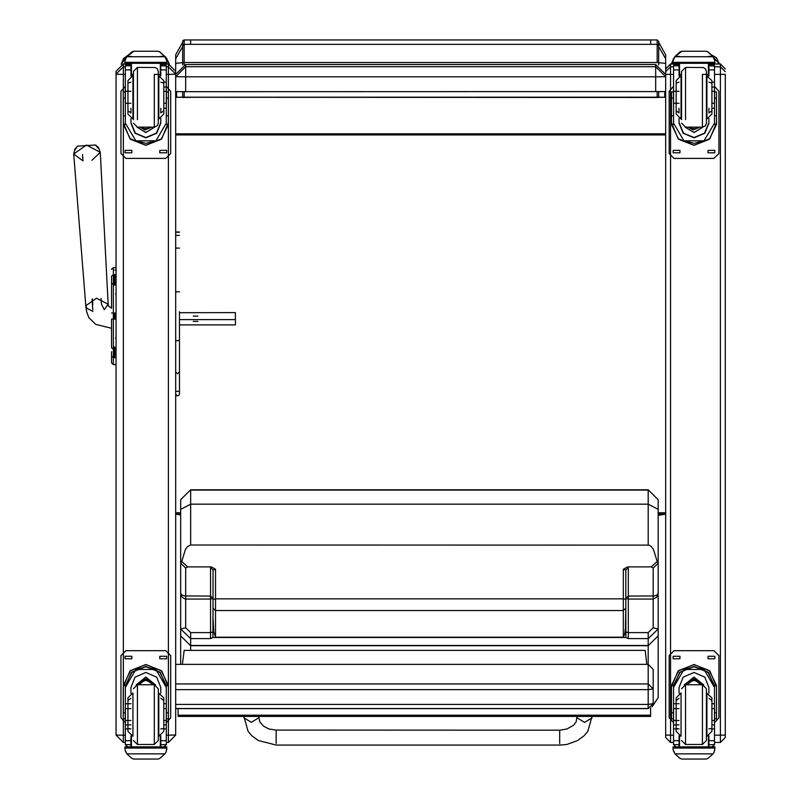 <?xml version="1.0" encoding="UTF-8"?>
<svg xmlns="http://www.w3.org/2000/svg" width="799" height="799" viewBox="0 0 799 799"><rect width="100%" height="100%" fill="white"/><g stroke="black" fill="none" stroke-linecap="round" stroke-linejoin="round"><path stroke-width="1.2" d="M175.7 689.647L648.229 689.647L653.202 688.888L648.229 683.974L648.229 708.613L653.202 703.639L648.229 704.388L175.7 704.388M175.7 664.418L648.229 664.359L653.202 669.332L648.229 664.359L648.229 645.732L658.176 635.874L658.176 593.118L657.098 594.925L654.311 595.944L628.334 596.014L625.847 598.411L628.334 599.01L628.334 567.62L625.847 570.017L623.36 569.238L623.36 598.86L215.49 598.86L213.003 599.37L212.973 637.462L625.887 637.462L628.334 638.651L648.229 638.651L648.229 645.532L190.621 645.532L190.621 632.628L185.648 627.794L185.648 599.01L210.517 599.01L213.003 598.411L210.517 596.014L210.517 632.628L213.003 632.029L213.003 570.017L210.517 567.62L210.517 596.014L184.539 595.944L181.763 594.925L180.674 593.118L181.763 596.793L184.539 598.86L185.648 599.01L185.648 568.019L180.674 563.215L180.674 664.359L180.674 608.688M175.7 708.613L648.229 708.613L653.202 703.639L653.202 669.332M658.676 62.712L665.637 63.341L665.637 54.871L658.676 42.247L658.676 64.949L658.676 46.432M657.187 91.725L657.187 97.378L658.676 97.458L658.676 91.715L658.676 97.158L664.788 97.298L176.549 97.298L182.661 97.158L182.661 91.715L182.661 97.458L190.621 97.378L182.661 97.158M658.176 515.115L658.176 534.331M657.187 97.378L653.862 97.398M658.676 97.458L187.475 97.258M182.661 45.743L182.661 62.652L182.661 41.448L182.661 45.743L184.16 44.295L184.16 39.95L184.16 44.295L190.621 44.295L190.621 39.95L190.621 44.295L657.187 44.295L657.187 62.572L658.676 62.652M182.661 47.211L182.661 64.949M190.621 97.258L182.661 97.458M658.176 515.425L665.637 514.037L658.176 514.037M180.674 530.576L180.674 514.926L175.7 514.037L180.674 514.037M658.676 97.158L650.716 97.258M650.716 97.378L653.862 97.258M190.621 97.398L187.475 97.398M665.637 54.871L665.637 71.63M664.788 97.298L664.788 91.645M175.7 91.585L185.648 91.725L185.648 76.804L175.7 76.664L185.648 66.716L185.648 76.804L655.689 76.804L655.689 66.716L665.637 76.664L665.637 63.341M175.7 59.416L175.7 54.871L175.7 63.321L184.16 62.572L184.16 44.295M175.7 71.63L175.7 63.321L175.7 74.237L175.7 71.341L168.339 64.03L165.663 64.03M176.549 91.645L176.549 97.298M175.7 512.768L180.674 512.768M658.176 512.768L665.637 512.768L665.637 677.932M665.637 133.872L175.7 133.872M665.637 134.911L175.7 134.911M646.781 664.359L645.143 650.386L184.16 650.406L182.352 664.359M178.097 715.185L178.097 716.413L650.636 716.393L650.636 715.165L178.097 715.185L178.097 708.613M650.626 707.994L650.636 715.165M111.54 280.619L111.54 281.308M111.54 285.523L111.54 293.962M101.064 298.466L101.443 304.199L104.279 309.692L108.125 304.229L108.524 306.157L111.54 308.214L111.54 294.092M116.015 313.048L113.328 313.048L113.328 319.091L111.54 319.091L111.54 347.765M82.547 154.507L82.966 160.909L73.668 154.017L86.462 145.068L100.314 152.269L108.125 304.229L96.519 298.197L85.793 305.697L86.552 311.64L88.849 317.682L95.78 324.414L111.54 328.269L111.54 346.856M111.54 351.66L111.54 362.846L111.54 351.66M111.54 276.174L111.54 284.594L113.328 283.076L113.328 274.636L111.54 276.174M111.54 362.786L113.328 364.634L116.015 364.634L113.328 364.634L111.54 362.786M111.54 269.493L113.328 267.705L116.015 267.705L113.328 267.705L111.57 269.143L113.328 267.705L113.328 282.596M111.54 362.846L113.328 364.634L111.54 362.846M113.528 319.091L113.528 313.018L113.528 319.091M113.528 313.048L113.528 319.131M113.528 274.636L113.528 286.242M113.528 346.027L113.528 357.652M185.648 64.489L175.7 74.437L185.648 64.489L655.689 64.489L665.637 74.437L655.689 64.499L655.689 66.716L185.648 66.716L185.648 64.499L655.689 64.499M655.689 91.725L655.689 76.804L665.637 76.664L665.637 91.585L185.648 91.725M98.756 148.814L95.49 144.969L77.493 146.157L74.756 150.382M92.384 298.956L92.754 304.569M92.754 309.802L92.045 299.066M179.435 319.62L235.365 319.61L235.365 312.659L179.435 312.669M197.902 316.144L193.238 316.144L197.902 316.144M197.902 321.378L193.238 321.378M175.7 394.107L177.148 395.924L178.746 395.545L179.435 394.107L179.435 324.853L235.365 324.853L235.365 319.61M175.7 735L168.339 735.19L168.339 742.451L166.332 742.451L168.339 742.451L175.7 735.09L175.7 74.237L168.339 74.427L168.339 91.945M123.376 742.451L116.015 735.09L123.376 742.451L125.383 742.451L123.376 742.451L123.376 735.19L116.015 735.09L116.015 720.568M126.052 64.03L123.376 64.03L116.015 71.331L116.015 735M725.332 74.846L725.332 737.477L720.358 742.451L720.358 735.19L725.332 735.06M725.332 720.079L725.332 676.014M665.637 735.06L665.637 737.477L670.611 742.451L670.611 735.19L665.637 735.06L665.637 68.954L670.611 63.97L665.637 68.944M665.637 75.306L665.637 76.664M175.7 340.214L177.568 340.843L179.435 340.214L179.435 372.044L177.568 373.772L175.7 372.044M179.435 311.73L179.435 340.214M179.435 372.044L179.435 391.31L175.7 391.31L179.435 391.31L179.435 394.107M658.176 676.703L658.176 697.647L652.144 706.716M190.621 632.628L210.517 632.628L210.517 638.651L212.973 637.462M213.003 599.37L213.003 570.017L215.49 569.238L211.266 566.93L187.655 566.93L181.733 561.457L185.398 549.462L187.525 546.496L190.621 545.028L649.018 545.118L651.325 546.496L653.462 549.462L657.128 561.457L651.195 566.93L653.202 568.019L653.202 599.01L656.718 597.282L658.176 593.118L658.176 563.215L653.202 568.019M628.334 638.651L628.334 632.628L625.847 632.029L625.847 608.119L625.467 628.064L624.688 634.196L623.36 637.183L215.49 637.183L213.733 631.47L213.003 617.707M628.334 567.62L627.585 566.93L623.36 569.238M627.585 566.93L651.195 566.93M181.733 561.457L180.674 563.215L180.674 509.333L190.621 504.199L648.229 504.199L648.229 545.028M190.621 545.028L190.621 489.747L180.674 499.695L180.674 509.333M180.674 593.118L180.674 534.331M625.847 617.707L625.887 637.462M215.49 637.183L215.49 610.516L623.36 610.516L625.847 608.119L625.847 570.017M658.176 499.695L648.229 489.747L658.176 499.695L658.176 563.215L657.128 561.457M652.034 706.845L658.176 697.647L658.176 635.874L648.229 645.732L190.621 645.732L190.621 650.406M658.176 608.688L658.176 635.874M658.176 593.118L658.176 610.596M126.212 63.371L126.092 63.97L123.376 63.97L126.102 63.98M121.218 64.3L125.653 58.177M166.621 59.575L169.188 64.02M671.42 63.97L673.108 60.564M714.506 63.97L714.376 63.371M713.827 57.588L719.3 63.97M163.745 108.245L166.332 108.245L166.332 123.116L155.895 140.814L146.057 143.361L135.82 140.814L155.895 140.814M135.82 140.814L125.383 123.116L125.383 65.858L127.87 63.451L130.956 63.451L130.956 76.035M130.956 118.572L130.956 123.116L135.011 133.213L145.857 137.877L156.704 133.213L160.759 123.116L160.759 118.572M123.296 122.637L129.907 138.577L145.857 145.188L161.807 138.577L168.419 122.637M166.262 124.494L168.349 124.494L168.419 122.776L168.419 98.087L168.419 115.735L166.332 115.735M168.349 124.494L161.188 139.316L145.857 145.328L130.527 139.316L123.356 124.494L125.453 124.494L125.383 122.776M125.383 115.735L123.296 115.735L123.296 98.087L123.356 124.494M168.419 91.945L166.432 91.955L168.419 91.945L168.419 98.087L166.432 98.087M125.383 65.997L125.643 64.609L127.81 63.281M160.759 64.609L166.072 64.609L166.332 65.708L166.332 108.245M125.733 58.047L124.964 60.884L126.831 56.459L131.945 51.845L133.713 51.216L126.831 56.679L164.884 56.679L166.751 60.884L166.751 63.371L124.964 63.371L124.964 62.372L166.751 62.372M166.751 60.884L164.884 56.459L159.77 51.845L158.002 51.246L159.77 51.845M164.884 56.679L159.77 51.995M155.535 140.814L136.18 140.814M136.449 140.814L155.266 140.814M123.296 91.955L125.283 91.955L123.296 91.945L123.296 98.087L125.283 98.087M160.759 122.637L156.394 133.163L145.857 137.528L135.321 133.163L130.956 122.637M154.736 127.131L145.857 132.574L136.979 127.131M154.656 127.131L145.857 132.434L137.058 127.131M131.435 63.231L131.435 75.855M160.279 63.231L160.279 75.855M124.964 60.884L124.964 62.372M163.745 87.141L166.332 87.141M160.759 63.281L160.759 76.035M160.759 65.858L166.332 65.997M166.322 65.858L163.845 63.451L160.759 63.451M166.072 64.609L163.905 63.281M158.002 51.216L133.703 51.216M125.733 58.237L126.831 56.679M154.986 140.814L136.729 140.814M147.406 128.679L144.309 128.679M166.332 86.382L170.726 91.316L170.726 153.468L165.753 158.442L125.962 158.442L120.989 153.468L120.989 91.316L125.383 86.382M170.726 153.468L165.753 158.442M131.865 150.362L131.865 152.849L125.024 152.849L125.024 150.362L131.865 150.312M166.681 150.362L166.681 152.849L159.85 152.849L159.85 150.362L166.681 150.312M125.024 91.885L125.383 90.417M166.332 90.417L166.681 91.885M125.962 158.442L120.989 153.468M120.989 91.316L125.383 86.332M166.332 86.332L170.726 91.316M131.865 152.849L125.024 152.849M166.681 152.849L159.85 152.849M144.379 127.151L147.326 127.151M143.98 127.151L147.725 127.151M143.131 127.151L148.584 127.151M142.532 127.151L149.183 127.151M141.932 127.151L149.783 127.151M158.292 123.156L158.292 71.451L158.292 123.236L157.383 125.703L154.317 127.151L154.317 74.926M158.292 119.68L158.292 74.926M133.423 119.68L133.423 71.441L137.398 67.456L137.398 74.926M132.944 75.615L132.944 118.981L132.944 75.615L127.97 80.589L127.97 82.966L130.956 82.237M130.956 108.245L130.956 112.929L127.97 110.721L127.97 114.017L127.97 80.589M158.292 118.991L158.771 75.615L158.771 118.991L163.745 114.017L163.745 110.721L160.759 112.929L160.759 108.245M163.745 114.017L163.745 80.589L163.745 82.966L160.759 82.237M163.745 80.599L158.292 75.615M125.283 91.336L125.283 103.271L125.283 91.336L130.956 91.336M166.432 91.336L166.432 103.271L166.432 91.336L163.745 91.336M130.956 703.689L125.383 703.689L125.383 687.48L135.82 669.492L145.857 666.795L155.895 669.492L135.82 669.492M155.895 669.492L166.332 687.48L166.332 703.689L163.745 703.689M160.759 693.302L160.759 687.48L156.704 677.153L145.857 672.438L135.011 677.153L130.956 687.48L130.956 693.302M168.419 718.93L166.432 718.93L168.419 718.93L168.419 686.99L161.807 671.04L145.857 664.438L129.907 671.04L123.296 686.99L123.296 718.93L125.283 718.93L123.296 718.93M125.383 687.48L125.453 685.412L123.356 685.412L123.296 687.14M123.356 685.412L130.527 670.591L145.857 664.578L161.188 670.591L168.349 685.412L166.262 685.412L166.332 687.48M168.419 687.14L168.349 685.412M163.745 724.933L166.332 724.933L166.322 744.708L163.905 746.985L160.759 746.985L163.905 746.985M166.322 744.708L160.759 744.708L160.759 746.985M126.831 753.807L131.945 758.421L133.703 759.05L158.002 759.05L159.77 758.421L164.884 753.807L126.831 753.807L124.964 749.572L124.964 746.895L166.751 746.895L166.751 748.104L124.964 748.104M133.703 759.05L158.002 759.05M125.453 685.412L132.005 672.069L145.857 666.666L159.71 672.069L166.262 685.412M166.332 686.99L160.329 672.518L145.857 666.526L131.376 672.518L125.383 686.85L131.376 672.378L145.857 666.386L160.329 672.378L166.332 686.99M160.759 744.708L160.759 735.839M136.12 684.943L145.857 677.053L155.585 684.943M160.279 747.065L160.279 736.019M160.279 746.895L131.435 746.935L131.435 736.019M124.964 749.382L125.733 752.029M165.982 752.029L166.751 749.382M166.751 748.104L165.982 752.219L164.884 753.807M124.964 746.895L131.435 746.895L124.964 746.895M125.383 703.689L125.383 744.708L127.81 746.985L130.956 746.985L130.956 735.839M130.956 724.933L125.383 724.933M166.332 724.933L166.332 703.689M147.905 681.257L147.406 680.648L144.309 680.648L143.81 681.257M125.383 722.775L120.989 717.832L120.989 655.629L125.962 650.656L165.753 650.656L170.726 655.629L170.726 717.832L166.332 722.775M120.989 655.679L125.962 650.706L165.753 650.706L170.726 655.679M159.85 658.785L159.85 656.299L166.681 656.299L166.681 658.785L159.85 658.785L166.681 658.785M125.024 658.785L125.024 656.299L131.865 656.299L131.865 658.785L125.024 658.785L131.865 658.785M170.726 717.832L166.332 722.725M125.383 722.725L120.989 717.832M149.842 684.723L141.872 684.723M150.292 684.723L141.423 684.723M150.691 684.723L141.023 684.723M151.131 684.723L140.584 684.723M144.639 680.638L147.076 680.638M154.317 692.184L154.317 684.723L158.292 688.708L158.292 740.433L154.317 744.418L154.317 736.958M158.292 736.259L158.771 692.883L158.771 736.259L163.745 731.285L163.745 728.448L160.759 728.928M160.759 698.216L163.745 700.653L163.745 697.857L163.745 731.285M132.944 692.883L132.944 736.259L132.944 692.883L127.97 697.857L127.97 700.653L130.956 698.216M127.97 697.857L127.97 731.275L127.97 728.448L130.956 728.928L129.278 728.928M127.97 731.285L132.944 736.259M166.432 720.538L166.432 708.603L166.432 720.538L163.745 720.538M125.283 720.538L125.283 708.603L125.283 720.538L130.956 720.538M711.879 108.245L714.466 108.245L714.466 123.116L704.029 140.814L694.191 143.361L683.954 140.814L704.029 140.814M683.954 140.814L673.517 123.116L673.527 65.858L676.004 63.451L679.09 63.451L679.09 76.035M679.09 118.572L679.09 123.116L683.145 133.213L693.991 137.877L704.838 133.213L708.893 123.116L708.893 118.572M671.43 122.637L678.041 138.577L693.991 145.188L709.941 138.577L716.553 122.637M714.396 124.494L716.493 124.494L716.553 122.776L716.553 98.087L716.553 115.735L714.466 115.735M716.493 124.494L709.322 139.316L693.991 145.328L678.661 139.316L671.5 124.494L673.587 124.494L673.517 122.776M673.517 115.735L671.43 115.735L671.43 98.087L671.5 124.494M716.553 91.945L714.566 91.955L716.553 91.945L716.553 98.087L714.566 98.087M673.517 65.997L673.777 64.609L675.944 63.281M708.893 64.609L714.206 64.609L714.466 65.708L714.466 108.245M673.867 58.047L673.098 60.884L674.965 56.459L680.079 51.845L681.847 51.216L674.965 56.679L713.018 56.679L714.885 60.884L714.885 63.371L673.098 63.371L673.098 62.372L714.885 62.372M714.885 60.884L713.018 56.459L707.904 51.845L706.136 51.246L707.904 51.845M713.018 56.679L707.904 51.995M681.847 51.216L706.136 51.216M703.669 140.814L684.314 140.814M684.583 140.814L703.4 140.814M671.43 91.955L673.417 91.955L671.43 91.945L671.43 98.087L673.417 98.087M708.893 122.637L704.528 133.163L693.991 137.528L683.455 133.163L679.09 122.637M702.87 127.131L693.991 132.574L685.113 127.131M702.79 127.131L693.991 132.434L685.192 127.131M679.569 63.231L679.569 75.855M708.413 63.231L708.413 75.855M673.098 60.884L673.098 62.372M711.879 87.141L714.466 87.141M708.893 63.281L708.893 76.035M708.893 65.858L714.466 65.997M714.466 65.858L711.979 63.451L708.893 63.451M714.206 64.609L712.039 63.281M673.867 58.237L674.965 56.679M703.12 140.814L684.863 140.814M695.539 128.679L692.443 128.679M714.466 86.382L718.86 91.316L718.86 153.468L713.887 158.442L674.096 158.442L669.123 153.468L669.123 91.316L673.517 86.382M718.86 153.468L713.887 158.442M679.999 150.362L679.999 152.849L673.167 152.849L673.167 150.362L679.999 150.312M714.825 150.362L714.825 152.849L707.984 152.849L707.984 150.362L714.825 150.312M673.167 91.885L673.517 90.417M714.466 90.417L714.825 91.885M674.096 158.442L669.123 153.468M669.123 91.316L673.517 86.332M714.466 86.332L718.86 91.316M679.999 152.849L673.167 152.849M714.825 152.849L707.984 152.849M692.523 127.151L695.46 127.151M692.124 127.151L695.859 127.151M691.265 127.151L696.718 127.151M690.666 127.151L697.317 127.151M690.066 127.151L697.917 127.151M706.426 123.156L706.426 71.451L706.426 123.236L705.307 125.942L702.451 127.151L702.451 74.926M706.426 119.68L706.426 74.926M681.557 119.68L681.557 71.441L685.532 67.456L685.532 74.926M681.078 75.615L681.078 118.981L681.078 75.615L676.104 80.589L676.104 82.966L679.09 82.237M679.09 108.245L679.09 112.929L676.104 110.721L676.104 114.017L676.104 80.589M706.426 118.991L706.905 75.615L706.905 118.991L711.879 114.017L711.879 110.721L708.893 112.929L708.893 108.245M711.879 114.017L711.879 80.589L711.879 82.966L708.893 82.237M711.879 80.599L706.426 75.615M673.417 91.336L673.417 103.271L673.417 91.336L679.09 91.336M714.566 91.336L714.566 103.271L714.566 91.336L711.879 91.336M679.09 703.689L673.517 703.689L673.517 687.48L683.954 669.492L693.991 666.795L704.029 669.492L683.954 669.492M704.029 669.492L714.466 687.48L714.466 703.689L711.879 703.689M708.893 693.302L708.893 687.48L704.838 677.153L693.991 672.438L683.145 677.153L679.09 687.48L679.09 693.302M716.553 718.93L714.566 718.93L716.553 718.93L716.553 686.99L709.941 671.04L693.991 664.438L678.041 671.04L671.43 686.99L671.43 718.93L673.417 718.93L671.43 718.93M673.517 687.48L673.587 685.412L671.5 685.412L671.43 687.14M671.5 685.412L678.661 670.591L693.991 664.578L709.322 670.591L716.493 685.412L714.396 685.412L714.466 687.48M716.553 687.14L716.493 685.412M711.879 724.933L714.466 724.933L714.466 744.708L712.039 746.985L708.893 746.985L712.039 746.985M714.466 744.708L708.893 744.708L708.893 746.985M674.965 753.807L680.079 758.421L681.847 759.05L706.136 759.05L707.904 758.421L713.018 753.807L674.965 753.807L673.098 749.572L673.098 746.895L714.885 746.895L714.885 748.104L673.098 748.104M681.847 759.05L706.136 759.05M673.587 685.412L680.139 672.069L693.991 666.666L707.844 672.069L714.396 685.412M714.466 686.99L708.473 672.518L693.991 666.526L679.52 672.518L673.517 686.99L679.52 672.378L693.991 666.386L708.473 672.378L714.466 686.85M708.893 744.708L708.893 735.839M684.264 684.943L693.991 677.053L703.729 684.943M708.413 747.065L708.413 736.019M708.413 746.895L679.569 746.935L679.569 736.019M673.098 749.382L673.867 752.029M714.116 752.029L714.885 749.382M714.885 748.104L714.116 752.219L713.018 753.807M673.098 746.895L679.569 746.895L673.098 746.895M673.517 703.689L673.527 744.708L675.944 746.985L679.09 746.985L679.09 735.839M679.09 724.933L673.517 724.933M714.466 724.933L714.466 703.689M696.039 681.257L695.539 680.648L692.443 680.648L691.944 681.257M673.517 722.775L669.123 717.832L669.123 655.629L674.096 650.656L713.887 650.656L718.86 655.629L718.86 717.832L714.466 722.775M669.123 655.679L674.096 650.706L713.887 650.706L718.86 655.679M707.984 658.785L707.984 656.299L714.825 656.299L714.825 658.785L707.984 658.785L714.825 658.785M673.167 658.785L673.167 656.299L679.999 656.299L679.999 658.785L673.167 658.785L679.999 658.785M718.86 717.832L714.466 722.725M673.517 722.725L669.123 717.832M697.976 684.723L690.006 684.723M698.426 684.723L689.557 684.723M698.825 684.723L689.157 684.723M699.265 684.723L688.718 684.723M692.773 680.638L695.21 680.638M706.426 736.958L706.905 692.883L706.905 736.259L711.879 731.285L711.879 697.857L711.879 700.653L708.893 698.216M702.451 692.184L702.451 684.723L706.426 688.708L706.426 740.433L702.451 744.418L702.451 736.958M711.879 731.285L711.879 728.448L708.893 728.928M681.078 692.883L681.078 736.259L681.078 692.883L676.104 697.857L676.104 700.653L679.09 698.216M676.104 697.857L676.104 731.275L676.104 728.448L679.09 728.928L677.422 728.928M676.104 731.285L681.078 736.259M714.566 720.538L714.566 708.603L714.566 720.538L711.879 720.538M673.417 720.538L673.417 708.603L673.417 720.538L679.09 720.538M276.144 743.519L276.144 730.116L276.144 743.519M175.7 708.553L648.229 708.553M648.229 664.418L648.229 683.974L175.7 683.974M175.7 54.871L182.661 42.247L182.831 40.749L184.04 39.95L650.716 39.95L650.716 44.295L650.716 39.95L657.187 39.95L658.676 41.438L658.676 45.743L657.187 44.295L657.187 39.95L657.187 44.295M657.187 62.572L184.16 62.572L184.16 64.609M184.16 97.378L184.16 91.725M658.676 46.532L665.637 58.796M182.661 46.532L175.7 58.796M116.015 364.584L113.328 364.584L113.328 319.121L116.015 319.121L116.015 313.018M111.54 347.665L113.328 349.183L116.015 349.183M113.328 319.121L111.54 319.121M116.015 283.076L113.328 283.076L113.328 313.048L111.54 313.048M111.54 356.134L113.328 357.652L116.015 357.652M116.015 270.192L114.766 270.192L116.015 270.192M114.766 319.121L114.766 313.058M116.015 274.636L113.328 274.636M115.515 338.177L116.015 338.177M116.015 293.962L115.515 293.962M114.766 347.076L114.766 357.652M114.766 274.636L114.766 276.744L116.015 276.744M114.766 285.183L114.766 276.744M91.995 160.319L100.314 152.269L98.477 147.515L95.49 144.969L77.493 146.157L74.866 149.073L73.668 154.017L85.793 305.697L86.931 308.304L92.954 311.36M175.7 735.09L168.339 742.451M175.7 74.137L168.339 66.776L168.339 63.97L165.603 63.98L168.339 63.97L175.7 71.341M166.332 66.776L168.339 66.776L168.339 74.427L166.332 74.427M168.339 98.087L168.339 712.848M168.339 718.93L168.339 735.19L166.332 735.19M116.015 71.341L123.376 63.98L116.015 71.331M116.015 74.137L123.376 66.776L123.376 63.98M116.015 74.237L123.376 74.427L123.376 66.776L125.383 66.776M125.383 735.19L123.376 735.19L123.376 718.93M123.376 712.848L123.376 98.087M123.376 91.945L123.376 74.427L125.383 74.427M130.956 74.427L133.423 74.427M154.317 74.427L160.759 74.427M673.517 735.19L670.611 735.19L670.611 74.427L665.637 74.297M673.517 74.427L670.611 74.427L670.611 66.776L665.637 71.75M673.517 66.776L670.611 66.776L670.611 63.98L674.236 63.98L670.611 63.97M674.176 64.04L670.611 64.04L665.637 69.004M713.807 64.04L720.358 64.04L725.332 69.004M720.358 63.98L713.747 63.98L720.358 63.97L725.332 68.944L720.358 63.98L720.358 66.776L714.466 66.776M714.466 735.19L720.358 735.19L720.358 74.427L714.466 74.427M708.893 74.427L702.451 74.427M681.557 74.427L679.09 74.427M725.332 74.297L720.358 74.427L720.358 66.776L725.332 71.75M670.611 742.451L673.517 742.451L670.611 742.451L665.637 737.477M714.466 742.451L720.358 742.451L714.466 742.451M179.435 232.209L175.7 232.209M179.435 235.395L175.7 235.395M179.435 248.04L175.7 248.04M179.435 291.845L175.7 291.845M180.674 635.874L190.621 645.732L180.674 635.874M211.266 566.93L210.517 567.62M185.648 627.794L180.674 628.983L190.621 638.651L210.517 638.651M185.648 568.019L187.655 566.93M215.49 569.238L215.49 610.516L213.003 608.119M625.847 599.37L623.36 598.86L623.36 637.183M628.334 632.628L628.334 599.01L653.202 599.01L653.202 627.794L658.176 628.983L648.229 638.651L648.229 632.628L628.334 632.628M658.176 509.333L648.229 504.199L648.229 489.747L190.621 489.747L180.674 499.695M653.202 627.794L648.229 632.628M190.621 490.057L648.229 490.057M125.643 64.609L130.956 64.609M125.383 65.858L130.956 65.858M160.18 56.459L164.884 56.459M126.831 56.459L131.535 56.459M124.964 63.371L166.751 63.371M163.745 82.237L166.332 82.237M125.383 69.942L130.956 69.942M160.759 69.942L166.332 69.942M139.186 127.151L152.529 127.151M141.832 127.151L144.15 128.409M147.565 128.409L149.882 127.151M140.364 127.151L151.341 127.151M139.985 127.151L151.72 127.151L145.009 129.947L139.985 127.151M140.424 127.151L151.291 127.151M137.398 119.69L137.398 67.456L155.206 67.565L157.383 68.904L158.292 71.441M154.317 119.69L154.317 127.141L137.398 127.151L133.423 123.166M132.944 118.991L127.97 114.017M125.283 712.848L123.296 712.848M168.419 712.848L166.432 712.848M166.751 747.894L160.279 747.894M131.435 747.894L124.964 747.894M127.97 728.928L125.383 728.928M166.332 728.928L163.745 728.928M166.332 740.623L160.759 740.623M130.956 740.623L125.383 740.623M130.956 744.708L125.383 744.708M153.718 684.723L145.857 678.701L137.987 684.723M151.261 684.723L140.454 684.723M151.58 684.723L140.125 684.723M153.018 684.723L145.857 679.37L138.686 684.723L140.574 681.557L146.706 679.42L151.241 681.667L153.008 684.723L145.857 679.42L138.706 684.723M137.398 692.184L137.398 684.723L154.317 684.723L154.317 744.418L137.398 744.418L137.398 736.958M133.423 688.708L137.398 684.723L137.398 744.418L133.423 740.433M673.777 64.609L679.09 64.609M673.527 65.858L679.09 65.858M708.314 56.459L713.018 56.459M674.965 56.459L679.669 56.459M673.098 63.371L714.885 63.371M711.879 82.237L714.466 82.237M673.517 69.942L679.09 69.942M708.893 69.942L714.466 69.942M687.32 127.151L700.663 127.151M689.966 127.151L692.284 128.409M695.699 128.409L698.016 127.151M688.508 127.151L699.485 127.151M688.129 127.151L699.854 127.151L693.142 129.947L688.129 127.151M688.558 127.151L699.425 127.151M685.532 119.69L685.532 67.456L703.35 67.565L705.537 68.924L706.426 71.441M702.451 119.69L702.451 127.141L685.532 127.151L681.557 123.166M681.078 118.991L676.104 114.017M673.417 712.848L671.43 712.848M716.553 712.848L714.566 712.848M714.885 747.894L708.413 747.894M679.569 747.894L673.098 747.894M676.104 728.928L673.517 728.928M714.466 728.928L711.879 728.928M714.466 740.623L708.893 740.623M679.09 740.623L673.517 740.623M679.09 744.708L673.527 744.708M701.852 684.723L693.991 678.701L686.131 684.723M699.395 684.723L688.588 684.723M699.724 684.723L688.259 684.723M701.142 684.723L693.991 679.42L686.84 684.723L688.708 681.557L694.84 679.42L699.375 681.667L701.162 684.723L693.991 679.37L686.83 684.723M685.532 692.184L685.532 684.723L702.451 684.723L702.451 744.418L685.532 744.418L685.532 736.958M681.557 688.708L685.532 684.723L685.532 744.418L681.557 740.433M591.63 716.393L592.019 717.852L584.558 722.356L577.098 717.832L577.487 716.393M559.66 743.579L559.67 730.176L559.66 743.579M244.184 716.413L243.845 717.772L251.305 722.296L258.766 717.782L258.407 716.413M243.845 716.413L248.109 731.395L251.835 735.789L258.227 740.503L276.144 745.048L559.67 745.097L566.841 744.418L577.597 740.563L583.999 735.849L587.734 731.445L592.019 716.393M175.7 664.359L648.229 664.359M181.153 97.148L660.184 97.148M168.339 63.97L175.7 71.331M720.358 742.451L725.332 737.477M179.435 231.97L175.7 231.97M127.81 55.281L123.605 58.427L121.138 64.32M169.288 64.04L166.382 57.858L164.954 56.549M673.507 58.727L671.32 63.97M719.4 63.97L716.513 57.858L711.739 54.961M130.956 103.271L125.283 103.271M163.745 103.271L166.432 103.271M127.81 746.985L130.956 746.985M158.292 692.883L163.745 697.857M163.745 708.603L166.432 708.603M130.956 708.603L125.283 708.603M679.09 103.271L673.417 103.271M711.879 103.271L714.566 103.271M675.944 746.985L679.09 746.985M706.426 692.883L711.879 697.857M711.879 708.603L714.566 708.603M679.09 708.603L673.417 708.603M258.766 716.413L259.815 721.936L263.42 726.101L268.854 728.948L276.144 730.116L559.67 730.176L566.97 729.008L573.582 725.162L576.039 721.966L577.098 716.393"/></g></svg>
